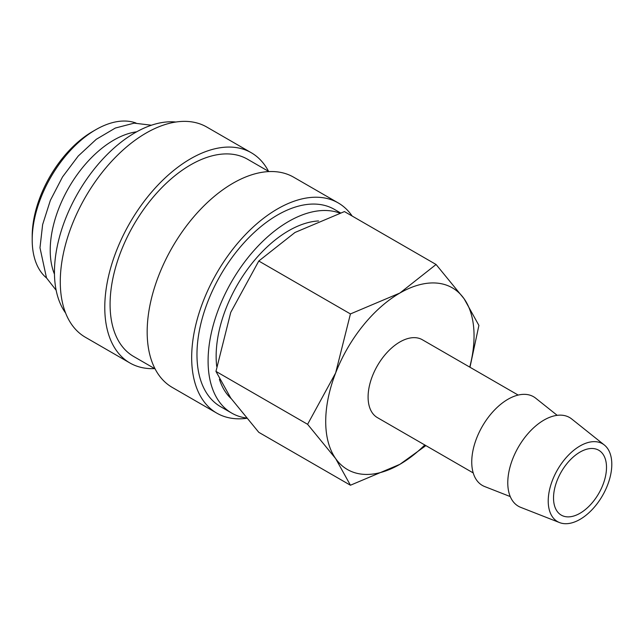 <?xml version="1.0" encoding="UTF-8"?>
<svg xmlns="http://www.w3.org/2000/svg" width="644" height="644" viewBox="0 0 644 644"><rect width="100%" height="100%" fill="white"/><g stroke="black" fill="none" stroke-linecap="round" stroke-linejoin="round"><path stroke-width="0.97" d="M340.443 212.866L334.437 209.397A113.883 65.752 120 0 0 246.676 239.906A113.883 65.752 120 0 0 196.967 354.522A113.883 65.752 120 0 0 220.554 406.654L231.679 413.078A113.883 65.752 120 0 0 246.298 417.996M339.758 213.092A113.883 65.752 120 0 0 254.219 250.234A113.883 65.752 120 0 0 208.093 360.946A113.883 65.752 120 0 0 231.679 413.078M352.155 216.038A121.378 70.075 120 0 0 338.189 202.908L293.68 177.213A121.378 70.075 120 0 0 200.147 209.735A121.378 70.075 120 0 0 147.17 331.885A121.378 70.075 120 0 0 172.302 387.447L216.811 413.142A121.378 70.075 120 0 0 246.58 418.326M338.189 202.908A121.378 70.075 120 0 0 244.656 235.43A121.378 70.075 120 0 0 191.671 357.581A121.378 70.075 120 0 0 216.811 413.142M268.942 171.586L247.554 159.237A113.883 65.752 120 0 0 159.793 189.747A113.883 65.752 120 0 0 110.084 304.354A113.883 65.752 120 0 0 133.67 356.494L155.059 368.843M268.548 171.352A121.378 70.075 120 0 0 251.297 152.749L206.796 127.053A121.378 70.075 120 0 0 113.263 159.567A121.378 70.075 120 0 0 60.278 281.718A121.378 70.075 120 0 0 85.419 337.287L129.919 362.983A121.378 70.075 120 0 0 154.657 368.61M251.297 152.749A121.378 70.075 120 0 0 157.764 185.263A121.378 70.075 120 0 0 104.779 307.413A121.378 70.075 120 0 0 129.919 362.983M175.868 122.03A113.883 65.752 120 0 0 95.03 168.068A113.883 65.752 120 0 0 54.45 272.235A113.883 65.752 120 0 0 65.608 313.016M136.657 131.811A89.91 51.906 120 0 0 50.216 250.218A89.91 51.906 120 0 0 54.466 274.167M135.997 123.036A89.91 51.906 120 0 0 95.779 129.702L92.599 131.537A85.41 49.314 120 0 0 32.2 236.147L32.2 239.818A89.91 51.906 120 0 0 46.537 277.983M518.17 395.07L422.359 339.75A44.951 25.953 120 0 0 387.712 351.793A44.951 25.953 120 0 0 368.094 397.034A44.951 25.953 120 0 0 377.4 417.618L473.219 472.938M604.354 445.02L571.719 418.986A51.214 29.568 120 0 0 531.598 429.749A51.214 29.568 120 0 0 507.778 482.791A51.214 29.568 120 0 0 520.698 507.351L559.572 522.59A44.951 25.953 120 0 0 593.438 508.197A44.951 25.953 120 0 0 611.8 464.332A44.951 25.953 120 0 0 604.354 445.02A44.951 25.953 120 0 0 569.135 454.471A44.951 25.953 120 0 0 548.221 501.032A44.951 25.953 120 0 0 559.572 522.59M557.181 415.324L535.687 398.185A51.214 29.568 120 0 0 495.566 408.948A51.214 29.568 120 0 0 471.746 461.99A51.214 29.568 120 0 0 484.674 486.55L510.265 496.58M469.742 367.112A104.892 60.56 120 0 0 474.048 335.862A104.892 60.56 120 0 0 464.115 298.776A104.892 60.56 120 0 0 399.884 293.036A104.892 60.56 120 0 0 335.645 372.948L307.607 424.307L335.645 458.592A104.892 60.56 120 0 0 399.884 464.332A104.892 60.56 120 0 0 424.79 444.972M469.975 367.241L478.903 325.413L464.115 298.776L436.077 264.491L399.884 293.036L350.433 313.934L335.645 372.948A104.892 60.56 120 0 0 325.711 421.506A104.892 60.56 120 0 0 335.645 458.592L350.433 485.23L399.884 464.332L425.893 445.616M350.433 485.23L258.783 432.317L230.745 398.032L215.957 371.395L230.745 312.38L258.783 261.021L294.984 232.476L344.427 211.578L436.077 264.491M231.18 398.644A102.501 59.176 -60 0 1 219.411 379.236M216.714 366.42A102.501 59.176 -60 0 1 216.143 356.293A102.501 59.176 -60 0 1 318.555 220.948M606.503 467.391A37.465 21.63 -60 0 1 590.146 505.089A37.465 21.63 -60 0 1 561.278 515.128A37.465 21.63 -60 0 1 553.526 497.973A37.465 21.63 -60 0 1 569.876 460.275A37.465 21.63 -60 0 1 598.743 450.236A37.465 21.63 -60 0 1 606.503 467.391M95.779 129.702A89.91 51.906 120 0 0 32.2 239.818M258.783 261.021L350.433 313.934M215.957 371.395L307.607 424.307M151.437 125.218L134.161 123.149L115.332 128.043L96.262 139.313L78.238 156.025L62.54 176.907L50.361 200.356L42.633 224.579L39.984 247.771L46.497 277.894L56.149 290.259"/></g></svg>

